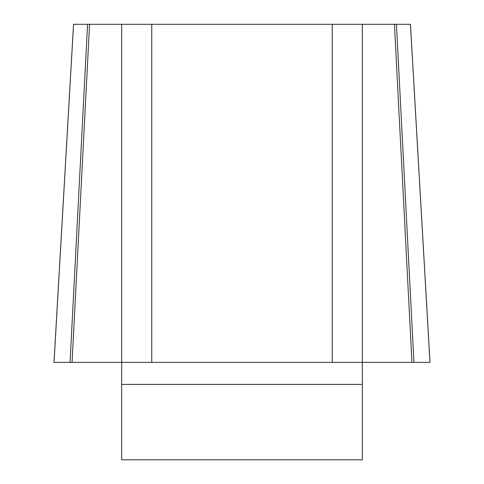<?xml version="1.0" encoding="UTF-8"?>
<svg xmlns="http://www.w3.org/2000/svg" width="484" height="484" viewBox="0 0 484 484"><rect width="100%" height="100%" fill="white"/><g stroke="black" fill="none" stroke-linecap="round" stroke-linejoin="round"><path stroke-width="0.73" d="M394.43 24.303L410.432 24.303L429.974 362.377L54.02 362.377L429.98 362.377L70.059 362.377L121.678 362.377L121.678 24.303L151.758 24.303L151.758 362.377L121.678 362.377L121.678 459.8L362.322 459.8L362.322 362.377L332.242 362.377L332.242 24.303L362.322 24.303L362.322 362.377L411.944 362.377L394.43 24.303L362.322 24.303M87.568 24.303L73.568 24.303L54.026 362.377L70.059 362.377L87.568 24.303L121.678 24.303M151.758 24.303L332.242 24.303M151.758 362.377L332.242 362.377M72.055 362.377L89.57 24.303M413.941 362.377L396.432 24.303M362.322 384.405L121.678 384.405M54.002 362.274L73.55 24.2M429.998 362.274L410.45 24.2"/></g></svg>
